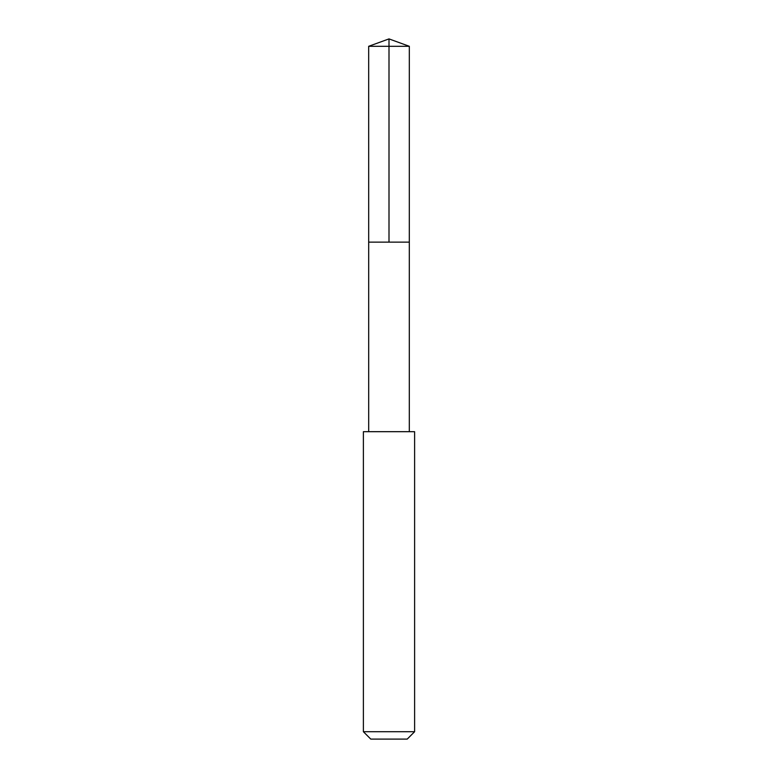 <?xml version="1.0" encoding="UTF-8"?>
<svg xmlns="http://www.w3.org/2000/svg" width="778" height="778" viewBox="0 0 778 778"><rect width="100%" height="100%" fill="white"/><g stroke="black" fill="none" stroke-linecap="round" stroke-linejoin="round"><path stroke-width="1.17" d="M368.684 242.133L409.316 242.133L409.325 46.301L368.675 46.301L368.684 242.133L409.316 242.133L409.316 431.683L368.684 431.683L368.684 242.133M379.965 431.693L363.384 431.693L363.384 731.709L414.616 731.709L414.616 431.693L379.965 431.693M414.616 731.709L407.225 739.1L370.775 739.1L363.384 731.709M389 242.133L389 38.9L368.675 46.301M389 38.9L409.325 46.301M368.684 431.683L363.384 431.693M409.316 431.683L414.616 431.693"/></g></svg>
